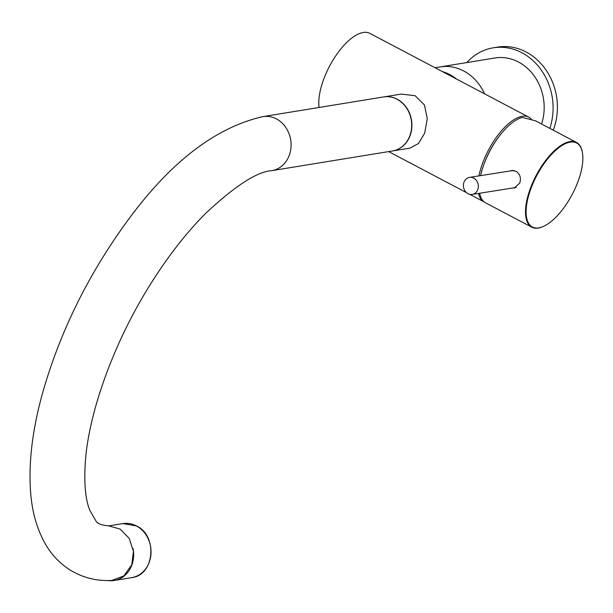 <?xml version="1.0" encoding="UTF-8"?>
<svg xmlns="http://www.w3.org/2000/svg" width="613" height="613" viewBox="0 0 613 613"><rect width="100%" height="100%" fill="white"/><g stroke="black" fill="none" stroke-linecap="round" stroke-linejoin="round"><path stroke-width="0.92" d="M531.149 118.976A47.914 20.26 117.8 0 0 528.758 117.129A47.914 20.26 117.8 0 0 522.245 116.263A47.914 20.26 117.8 0 0 478.96 175.893M528.758 117.129L369.769 33.332A47.914 20.26 117.8 0 0 363.256 32.466A47.914 20.26 117.8 0 0 332.093 61.622A47.914 20.26 117.8 0 0 319.089 107.467M478.477 193.424A47.914 20.26 117.8 0 0 484.078 201.892A47.914 20.26 117.8 0 0 484.201 201.961M441.268 66.733L494.929 57.982A47.914 41.355 80.7 0 1 534.406 76.234A47.914 41.355 80.7 0 1 541.563 124.025M434.969 67.698L442.862 66.579A47.914 41.355 80.7 0 1 484.569 93.843M442.287 71.552A46.35 40.006 80.7 0 1 449.758 74.556A46.35 40.006 80.7 0 1 456.639 79.115M549.815 128.378A58.204 50.243 -99.3 0 0 521.87 52.726A58.204 50.243 -99.3 0 0 493.266 47.822A58.204 50.243 -99.3 0 0 466.769 62.572M553.217 130.171A58.204 50.243 -99.3 0 0 526.161 52.021A58.204 50.243 -99.3 0 0 497.564 47.117L493.266 47.822M484.454 162.951A44.19 18.689 -62.2 0 1 498.538 137.136M578.09 181.256A47.477 20.076 117.8 0 0 582.35 152.216A47.477 20.076 117.8 0 0 560.09 146.752A47.477 20.076 117.8 0 0 530.873 188.727A47.477 20.076 117.8 0 0 543.195 226.511A47.477 20.076 117.8 0 0 578.09 181.256M542.972 226.603A47.914 20.26 -62.2 0 1 542.743 226.703A47.914 20.26 -62.2 0 1 531.8 227.193A47.914 20.26 -62.2 0 1 530.314 188.574A47.914 20.26 -62.2 0 1 576.473 142.423A47.914 20.26 -62.2 0 1 582.258 151.733A47.914 20.26 -62.2 0 1 582.304 151.978M480.607 175.632A47.914 20.26 -62.2 0 1 484.002 164.169A47.914 20.26 -62.2 0 1 522.383 117.412L535.417 120.784L576.473 142.423M512.736 188.007L514.353 187.969L519.77 183.019C521.272 177.931 520.023 174 516.031 171.242L511.594 170.514L509.886 171.004M513.449 187.9A8.835 7.64 -99 0 0 514.736 187.9M531.8 227.193L485.488 202.788A47.914 20.26 -62.2 0 1 479.657 193.241M511.993 170.46A8.835 7.64 -99 0 0 510.752 170.866M467.458 193.356A8.62 7.448 81 0 1 463.482 184.252A8.62 7.448 81 0 1 469.535 177.379A8.62 7.448 81 0 1 474.309 178.444A8.62 7.448 81 0 1 478.278 187.547A8.62 7.448 81 0 1 472.225 194.413A8.62 7.448 81 0 1 467.458 193.356M469.535 177.379L512.414 170.598A8.62 7.448 81 0 1 514.085 170.56M516.184 187.371A8.62 7.448 81 0 1 515.104 187.632L472.225 194.413M383.669 96.931A27.378 23.631 80.7 0 1 383.776 96.915A27.378 23.631 80.7 0 1 406.588 107.719A27.378 23.631 80.7 0 1 410.128 135.504A27.378 23.631 80.7 0 1 392.588 150.951A27.378 23.631 80.7 0 1 392.481 150.974M392.588 150.951L410.036 148.108L418.526 143.465L424.702 133.121L427.269 118.554L424.418 104.953L415.154 95.728L401.224 94.065L383.776 96.915M271.766 170.659L392.374 150.99A27.378 23.631 -99.3 0 0 409.913 135.527A27.378 23.631 -99.3 0 0 406.373 107.75A27.378 23.631 -99.3 0 0 383.562 96.946L262.946 116.623C215.906 127.305 171.096 161.556 128.515 219.385C88.211 274.195 59.308 332.989 41.822 395.76C32.152 431.529 28.428 463.842 30.65 492.699C32.167 512.912 37.424 530.605 46.419 545.777C52.465 555.707 60.296 563.738 69.905 569.883C82.709 577.73 96.693 581.254 111.834 580.45L123.857 575.921L131.795 564.711L133.435 551.302L129.205 538.367L120.133 529.088L108.509 525.831C101.329 525.188 97.153 523.571 95.98 520.981L89.812 510.361C85.23 499.082 83.812 481.987 85.552 459.06C89.69 409.66 114.585 341.387 149.963 285.037C167.288 257.299 185.609 233.645 204.926 214.083C234.718 186.061 257 171.586 271.766 170.659A27.378 23.631 -99.3 0 0 289.305 155.204A27.378 23.631 -99.3 0 0 285.765 127.42A27.378 23.631 -99.3 0 0 262.946 116.623A27.378 23.631 -99.3 0 0 262.64 116.677M133.052 548.597A27.378 23.631 80.7 0 1 114.324 580.465A27.378 23.631 80.7 0 1 108.133 580.534M136.354 525.893A27.378 23.631 80.7 0 1 150.928 554.658A27.378 23.631 80.7 0 1 131.718 577.63C154.476 575.369 158.039 535.67 136.5 525.916L122.907 523.586A27.378 23.631 80.7 0 1 136.354 525.893M484.078 201.892L469.704 194.321M466.493 192.628L388.642 151.595M449.758 74.556L444.402 72.671M582.35 152.216L582.258 151.733M543.195 226.511L542.743 226.703M114.324 580.465L131.718 577.63M109.145 525.831L122.907 523.586"/></g></svg>
